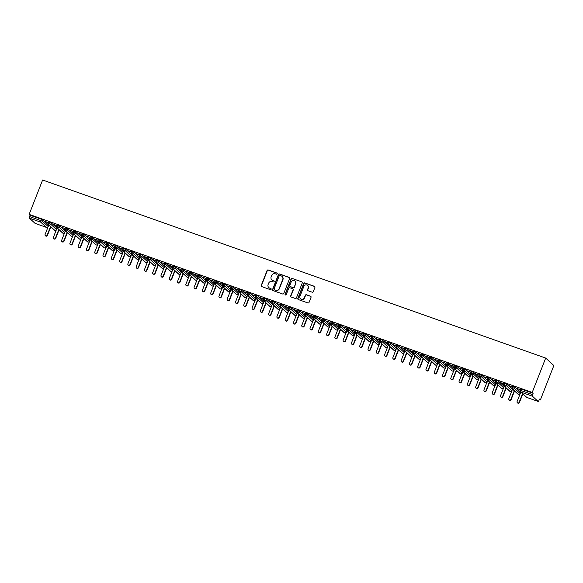 <?xml version="1.0" encoding="UTF-8"?>
<svg xmlns="http://www.w3.org/2000/svg" width="583" height="583" viewBox="0 0 583 583"><rect width="100%" height="100%" fill="white"/><g stroke="black" fill="none" stroke-linecap="round" stroke-linejoin="round"><path stroke-width="0.87" d="M277.195 273.813A0.627 0.598 -47.5 0 0 276.852 273.026L268.216 269.973A0.896 0.853 -47.5 0 0 267.08 270.512L261.22 285.473A0.896 0.853 -47.5 0 0 261.709 286.588L270.344 289.649A0.627 0.598 -47.5 0 0 270.993 288.6A0.627 0.598 -47.5 0 0 270.796 288.483L269.681 288.089A2.871 2.74 -47.5 0 1 268.122 284.504L268.61 283.258A2.871 2.74 -47.5 0 1 272.254 281.523L273.369 281.917A0.627 0.598 -47.5 0 0 274.025 280.875A0.627 0.598 -47.5 0 0 273.828 280.758L272.713 280.357A2.871 2.74 -47.5 0 1 271.153 276.779L271.642 275.533A2.871 2.74 -47.5 0 1 275.285 273.791L276.4 274.192A0.627 0.598 -47.5 0 0 277.195 273.813M277.144 273.252A0.627 0.598 -47.5 0 0 277.063 273.216L268.42 270.155A0.896 0.853 -47.5 0 0 267.284 270.701L261.424 285.655A0.896 0.853 -47.5 0 0 261.534 286.508M271.088 288.709A0.627 0.598 -47.5 0 0 271 288.672L269.681 288.089M274.112 280.977A0.627 0.598 -47.5 0 0 274.032 280.94L272.713 280.357M312.131 292.185A0.896 0.853 -47.5 0 0 313.268 291.638L314.915 287.448A0.896 0.853 -47.5 0 0 314.426 286.326L304.836 282.93A0.896 0.853 -47.5 0 0 303.699 283.476L297.84 298.43A0.896 0.853 -47.5 0 0 298.321 299.553L307.919 302.949A0.896 0.853 -47.5 0 0 309.056 302.402L311.038 297.33A0.896 0.853 -47.5 0 0 310.557 296.215L306.447 294.765A0.896 0.853 -47.5 0 0 305.31 295.304L304.326 297.818A2.405 2.288 -47.5 0 1 300.529 298.824A2.405 2.288 -47.5 0 1 299.975 296.281L303.838 286.435A2.405 2.288 -47.5 0 1 307.635 285.43A2.405 2.288 -47.5 0 1 308.181 287.973L307.54 289.613A0.896 0.853 -47.5 0 0 308.028 290.735L312.131 292.185M29.15 214.384L42.617 180.009L545.688 358.071L532.213 392.446L29.15 214.384L30.068 215.222L29.536 216.577L40.905 220.6L41.437 219.244L30.068 215.222M289.634 278.499A0.896 0.853 -47.5 0 0 289.146 277.377L279.556 273.981A0.896 0.853 -47.5 0 0 278.419 274.527L272.56 289.481A0.896 0.853 -47.5 0 0 273.048 290.604L282.638 294A0.896 0.853 -47.5 0 0 283.775 293.453L289.634 278.499M292.2 278.455L301.79 281.851A0.896 0.853 -47.5 0 1 302.278 282.974L296.412 297.928A0.896 0.853 -47.5 0 1 295.275 298.474L291.172 297.017A0.896 0.853 -47.5 0 1 290.684 295.902L293.06 289.831A0.896 0.853 -47.5 0 0 292.571 288.716L289.853 287.754A0.896 0.853 -47.5 0 0 288.716 288.293L286.238 294.612A0.627 0.598 -47.5 0 1 285.247 294.874A0.627 0.598 -47.5 0 1 285.102 294.204L291.063 279.002A0.896 0.853 -47.5 0 1 292.2 278.455L301.79 281.851M538.124 401.417L532.41 396.192L521.049 392.17L526.762 397.395L538.124 401.417A1.37 0.386 109.5 0 0 538.167 401.447A1.37 0.386 109.5 0 0 538.932 400.434L539.464 399.078L540.383 399.916L553.85 365.548L545.688 358.071M29.347 218.122L35.06 223.355L46.429 227.377L40.715 222.145L29.347 218.122A1.37 0.386 -70.5 0 1 29.536 216.577M540.383 399.916L539.282 399.53M532.213 392.446L533.132 393.285L532.6 394.64A1.37 0.386 109.5 0 0 532.41 396.192M45.197 221.474L48.52 222.648M45.146 221.606L48.469 222.779M533.132 393.285L521.77 389.262L521.238 390.617L532.6 394.64M520.83 389.101L521.77 389.262M41.437 219.244L42.982 219.966L48.331 224.856M512.552 386.172L514.993 387.039L520.342 391.929M520.211 391.215L519.752 391.047L520.072 391.317M520.532 389.721L516.888 388.438L520.481 389.852M504.273 383.242L506.714 384.102L512.063 388.999M511.925 388.285L511.466 388.118L511.794 388.387M512.246 386.791L508.609 385.501L512.195 386.923M495.987 380.313L498.429 381.173L503.778 386.07M503.646 385.348L503.187 385.188L503.515 385.45M503.967 383.862L500.331 382.572L503.916 383.993M487.709 377.376L490.15 378.243L495.499 383.14M495.368 382.419L494.909 382.259L495.229 382.521M495.688 380.932L492.045 379.642L495.637 381.063M479.43 374.446L481.871 375.314L487.22 380.203M487.082 379.489L486.623 379.329L486.951 379.591M487.403 377.995L483.766 376.713L487.352 378.127M471.144 371.517L473.593 372.384L478.935 377.274M478.803 376.56L478.344 376.392L478.672 376.662M479.124 375.066L475.488 373.783L479.073 375.197M462.866 368.587L465.307 369.447L470.656 374.344M470.525 373.63L470.066 373.463L470.386 373.725M470.845 372.136L467.209 370.846L470.794 372.267M454.587 365.658L457.028 366.518L462.377 371.415M462.239 370.693L461.78 370.533L462.108 370.795M462.559 369.207L458.923 367.917L462.508 369.338M446.301 362.721L448.75 363.588L454.091 368.485M453.96 367.764L453.501 367.603L453.829 367.866M454.281 366.277L450.644 364.987L454.23 366.408M438.022 359.791L440.464 360.658L445.813 365.548M445.682 364.834L445.223 364.674L445.543 364.936M446.002 363.34L442.366 362.058L445.951 363.471M429.744 356.862L432.185 357.729L437.534 362.619M437.396 361.905L436.937 361.737L437.265 362.007M437.724 360.411L434.08 359.128L437.665 360.542M421.458 353.932L423.907 354.792L429.256 359.689M429.117 358.968L428.658 358.807L428.986 359.07M429.438 357.481L425.801 356.191L429.387 357.612M413.179 351.002L415.621 351.862L420.97 356.76M420.839 356.038L420.379 355.878L420.7 356.14M421.159 354.551L417.523 353.262L421.108 354.683M404.901 348.066L407.342 348.933L412.691 353.823M412.553 353.109L412.094 352.948L412.421 353.211M412.881 351.622L409.237 350.332L412.83 351.753M396.622 345.136L399.064 346.003L404.413 350.893M404.274 350.179L403.815 350.019L404.143 350.281M404.595 348.685L400.958 347.402L404.544 348.816M388.336 342.206L390.778 343.074L396.127 347.964M395.995 347.249L395.536 347.082L395.857 347.351M396.316 345.755L392.68 344.466L396.265 345.887M380.058 339.277L382.499 340.137L387.848 345.034M387.71 344.313L387.258 344.152L387.578 344.415M388.038 342.826L384.394 341.536L387.986 342.957M371.779 336.34L374.22 337.207L379.569 342.104M379.431 341.383L378.972 341.223L379.3 341.485M379.752 339.896L376.115 338.606L379.701 340.027M363.493 333.41L365.935 334.278L371.284 339.168M371.152 338.453L370.693 338.293L371.014 338.555M371.473 336.967L367.837 335.677L371.422 337.091M355.215 330.481L357.656 331.348L363.005 336.238M362.874 335.524L362.415 335.356L362.735 335.626M363.194 334.03L359.551 332.747L363.143 334.161M346.936 327.551L349.377 328.411L354.726 333.308M354.588 332.594L354.129 332.427L354.457 332.696M354.909 331.1L351.272 329.81L354.858 331.231M338.65 324.622L341.091 325.482L346.44 330.379M346.309 329.657L345.85 329.497L346.178 329.759M346.63 328.171L342.993 326.881L346.579 328.302M330.372 321.685L332.813 322.552L338.162 327.449M338.031 326.728L337.572 326.567L337.892 326.83M338.351 325.241L334.708 323.951L338.3 325.372M322.093 318.755L324.534 319.622L329.883 324.512M329.745 323.798L329.286 323.638L329.614 323.9M330.065 322.312L326.429 321.022L330.014 322.435M313.807 315.826L316.256 316.693L321.597 321.583M321.466 320.869L321.007 320.701L321.335 320.971M321.787 319.375L318.15 318.092L321.736 319.506M305.528 312.896L307.97 313.756L313.319 318.653M313.188 317.939L312.728 317.771L313.049 318.034M313.508 316.445L309.865 315.155L313.457 316.576M297.25 309.967L299.691 310.826L305.04 315.724M304.902 315.002L304.443 314.842L304.771 315.104M305.222 313.516L301.586 312.226L305.171 313.647M288.964 307.03L291.413 307.897L296.754 312.794M296.623 312.073L296.164 311.912L296.492 312.175M296.944 310.586L293.307 309.296L296.893 310.717M280.685 304.1L283.127 304.967L288.476 309.857M288.345 309.143L287.885 308.983L288.206 309.245M288.665 307.649L285.029 306.366L288.614 307.78M272.407 301.171L274.848 302.038L280.197 306.928M280.059 306.213L279.6 306.046L279.927 306.315M280.387 304.72L276.743 303.437L280.328 304.851M264.121 298.241L266.569 299.101L271.911 303.998M271.78 303.277L271.321 303.116L271.649 303.379M272.101 301.79L268.464 300.5L272.05 301.921M255.842 295.311L258.284 296.171L263.633 301.068M263.501 300.347L263.042 300.187L263.363 300.449M263.822 298.86L260.186 297.57L263.771 298.992M247.564 292.375L250.005 293.242L255.354 298.139M255.216 297.417L254.756 297.257L255.084 297.519M255.543 295.931L251.9 294.641L255.492 296.062M239.278 289.445L241.726 290.312L247.075 295.202M246.937 294.488L246.478 294.328L246.806 294.59M247.258 292.994L243.621 291.711L247.207 293.125M230.999 286.515L233.44 287.383L238.79 292.272M238.658 291.558L238.199 291.391L238.52 291.66M238.979 290.064L235.343 288.774L238.928 290.196M222.721 283.586L225.162 284.446L230.511 289.343M230.372 288.621L229.913 288.461L230.241 288.723M230.7 287.135L227.057 285.845L230.649 287.266M214.442 280.649L216.883 281.516L222.232 286.413M222.094 285.692L221.635 285.532L221.963 285.794M222.415 284.205L218.778 282.915L222.363 284.336M206.156 277.719L208.597 278.587L213.946 283.476M213.815 282.762L213.356 282.602L213.677 282.864M214.136 281.276L210.499 279.986L214.085 281.407M197.877 274.79L200.319 275.657L205.668 280.547M205.537 279.833L205.078 279.672L205.398 279.935M205.857 278.339L202.214 277.056L205.806 278.47M189.599 271.86L192.04 272.72L197.389 277.617M197.251 276.903L196.792 276.736L197.12 277.005M197.571 275.409L193.935 274.119L197.52 275.54M181.313 268.931L183.754 269.791L189.103 274.688M188.972 273.966L188.513 273.806L188.841 274.068M189.293 272.48L185.656 271.19L189.242 272.611M173.034 265.994L175.476 266.861L180.825 271.758M180.694 271.037L180.234 270.876L180.555 271.139M181.014 269.55L177.37 268.26L180.963 269.681M164.756 263.064L167.197 263.931L172.546 268.821M172.408 268.107L171.949 267.947L172.276 268.209M172.728 266.62L169.092 265.331L172.677 266.744M156.47 260.135L158.919 261.002L164.26 265.892M164.129 265.178L163.67 265.01L163.998 265.28M164.45 263.684L160.813 262.401L164.399 263.815M148.191 257.205L150.633 258.065L155.982 262.962M155.85 262.248L155.391 262.08L155.712 262.343M156.171 260.754L152.527 259.464L156.12 260.885M139.913 254.275L142.354 255.135L147.703 260.033M147.565 259.311L147.105 259.151L147.433 259.413M147.885 257.824L144.249 256.535L147.834 257.956M131.627 251.339L134.075 252.206L139.417 257.103M139.286 256.382L138.827 256.221L139.155 256.484M139.607 254.895L135.97 253.605L139.556 255.026M123.348 248.409L125.79 249.276L131.139 254.166M131.007 253.452L130.548 253.292L130.869 253.554M131.328 251.958L127.692 250.675L131.277 252.089M115.07 245.479L117.511 246.347L122.86 251.237M122.722 250.522L122.262 250.355L122.59 250.624M123.042 249.028L119.406 247.746L122.991 249.16M106.784 242.55L109.232 243.41L114.574 248.307M114.443 247.586L113.984 247.425L114.312 247.688M114.764 246.099L111.127 244.809L114.713 246.23M98.505 239.62L100.946 240.48L106.295 245.377M106.164 244.656L105.705 244.496L106.026 244.758M106.485 243.169L102.848 241.879L106.434 243.3M90.227 236.683L92.668 237.551L98.017 242.448M97.878 241.726L97.419 241.566L97.747 241.828M98.206 240.24L94.563 238.95L98.155 240.371M81.941 233.754L84.389 234.621L89.738 239.511M89.6 238.797L89.141 238.636L89.469 238.899M89.92 237.303L86.284 236.02L89.869 237.434M73.662 230.824L76.103 231.691L81.452 236.581M81.321 235.867L80.862 235.7L81.183 235.969M81.642 234.373L78.005 233.083L81.591 234.504M65.383 227.895L67.825 228.755L73.174 233.652M73.035 232.93L72.576 232.77L72.904 233.032M73.363 231.444L69.72 230.154L73.312 231.575M57.105 224.958L59.546 225.825L64.895 230.722M64.757 230.001L64.298 229.84L64.626 230.103M65.077 228.514L61.441 227.224L65.026 228.645M48.819 222.028L51.26 222.895L56.609 227.785M56.478 227.071L56.019 226.911L56.34 227.173M56.799 225.585L53.162 224.295L56.748 225.716M49.759 222.189L49.227 223.544A1.37 0.386 109.5 0 0 49.038 225.096L54.751 230.321A1.37 0.386 109.5 0 0 54.787 230.351A1.37 0.386 109.5 0 0 54.795 230.351A1.37 0.386 109.5 0 0 54.853 230.351M58.038 225.118L57.506 226.474A1.37 0.386 109.5 0 0 57.316 228.026L63.03 233.258A1.37 0.386 109.5 0 0 63.073 233.28L63.073 233.28A1.37 0.386 109.5 0 0 63.132 233.287M66.316 228.055L65.784 229.403A1.37 0.386 109.5 0 0 65.595 230.955L71.308 236.188A1.37 0.386 109.5 0 0 71.352 236.21L71.352 236.21A1.37 0.386 109.5 0 0 71.418 236.217M74.602 230.985L74.07 232.34A1.37 0.386 109.5 0 0 73.873 233.885L79.594 239.117A1.37 0.386 109.5 0 0 79.631 239.139A1.37 0.386 109.5 0 0 79.638 239.147A1.37 0.386 109.5 0 0 79.696 239.147M82.881 233.914L82.349 235.27A1.37 0.386 109.5 0 0 82.159 236.822L87.873 242.047A1.37 0.386 109.5 0 0 87.916 242.076L87.916 242.076A1.37 0.386 109.5 0 0 87.975 242.076M91.159 236.844L90.627 238.199A1.37 0.386 109.5 0 0 90.438 239.751L96.151 244.984A1.37 0.386 109.5 0 0 96.195 245.006L96.195 245.006A1.37 0.386 109.5 0 0 96.261 245.006M99.445 239.773L98.913 241.129A1.37 0.386 109.5 0 0 98.716 242.681L104.437 247.913A1.37 0.386 109.5 0 0 104.474 247.935A1.37 0.386 109.5 0 0 104.481 247.935A1.37 0.386 109.5 0 0 104.539 247.943M107.724 242.71L107.192 244.058A1.37 0.386 109.5 0 0 107.002 245.611L112.716 250.843A1.37 0.386 109.5 0 0 112.759 250.865L112.759 250.865A1.37 0.386 109.5 0 0 112.818 250.872M116.002 245.64L115.47 246.995A1.37 0.386 109.5 0 0 115.281 248.54L120.994 253.773A1.37 0.386 109.5 0 0 121.038 253.794A1.37 0.386 109.5 0 0 121.038 253.802A1.37 0.386 109.5 0 0 121.104 253.802M124.281 248.569L123.756 249.925A1.37 0.386 109.5 0 0 123.56 251.477L129.28 256.702A1.37 0.386 109.5 0 0 129.317 256.731A1.37 0.386 109.5 0 0 129.324 256.731A1.37 0.386 109.5 0 0 129.382 256.731M132.567 251.499L132.035 252.854A1.37 0.386 109.5 0 0 131.845 254.407L137.559 259.639A1.37 0.386 109.5 0 0 137.595 259.661A1.37 0.386 109.5 0 0 137.603 259.661A1.37 0.386 109.5 0 0 137.661 259.661M140.846 254.428L140.314 255.784A1.37 0.386 109.5 0 0 140.124 257.336L145.837 262.569A1.37 0.386 109.5 0 0 145.881 262.59L145.881 262.59A1.37 0.386 109.5 0 0 145.947 262.598M149.124 257.365L148.599 258.721A1.37 0.386 109.5 0 0 148.403 260.266L154.123 265.498A1.37 0.386 109.5 0 0 154.16 265.52A1.37 0.386 109.5 0 0 154.167 265.52A1.37 0.386 109.5 0 0 154.225 265.527M157.41 260.295L156.878 261.65A1.37 0.386 109.5 0 0 156.689 263.195L162.402 268.428A1.37 0.386 109.5 0 0 162.438 268.457A1.37 0.386 109.5 0 0 162.446 268.457A1.37 0.386 109.5 0 0 162.504 268.457M165.689 263.224L165.157 264.58A1.37 0.386 109.5 0 0 164.967 266.132L170.681 271.357A1.37 0.386 109.5 0 0 170.724 271.387L170.724 271.387A1.37 0.386 109.5 0 0 170.79 271.387M173.967 266.154L173.442 267.51A1.37 0.386 109.5 0 0 173.246 269.062L178.966 274.294A1.37 0.386 109.5 0 0 179.003 274.316A1.37 0.386 109.5 0 0 179.01 274.316A1.37 0.386 109.5 0 0 179.068 274.316M182.253 269.091L181.721 270.439A1.37 0.386 109.5 0 0 181.532 271.991L187.245 277.224A1.37 0.386 109.5 0 0 187.281 277.246A1.37 0.386 109.5 0 0 187.289 277.246A1.37 0.386 109.5 0 0 187.347 277.253M190.532 272.021L190 273.376A1.37 0.386 109.5 0 0 189.81 274.921L195.524 280.153A1.37 0.386 109.5 0 0 195.567 280.175A1.37 0.386 109.5 0 0 195.567 280.183A1.37 0.386 109.5 0 0 195.626 280.183M198.81 274.95L198.286 276.306A1.37 0.386 109.5 0 0 198.089 277.851L203.81 283.083A1.37 0.386 109.5 0 0 203.846 283.112L203.846 283.112A1.37 0.386 109.5 0 0 203.912 283.112M207.096 277.88L206.564 279.235A1.37 0.386 109.5 0 0 206.375 280.787L212.088 286.013A1.37 0.386 109.5 0 0 212.125 286.042A1.37 0.386 109.5 0 0 212.132 286.042A1.37 0.386 109.5 0 0 212.19 286.042M215.375 280.809L214.843 282.165A1.37 0.386 109.5 0 0 214.653 283.717L220.367 288.949A1.37 0.386 109.5 0 0 220.41 288.971L220.41 288.971A1.37 0.386 109.5 0 0 220.469 288.979M223.653 283.746L223.121 285.094A1.37 0.386 109.5 0 0 222.932 286.647L228.653 291.879A1.37 0.386 109.5 0 0 228.689 291.901L228.689 291.901A1.37 0.386 109.5 0 0 228.755 291.908M231.939 286.676L231.407 288.031A1.37 0.386 109.5 0 0 231.211 289.576L236.931 294.809A1.37 0.386 109.5 0 0 236.968 294.83A1.37 0.386 109.5 0 0 236.975 294.838A1.37 0.386 109.5 0 0 237.033 294.838M240.218 289.605L239.686 290.961A1.37 0.386 109.5 0 0 239.496 292.513L245.21 297.738A1.37 0.386 109.5 0 0 245.254 297.767L245.254 297.767A1.37 0.386 109.5 0 0 245.312 297.767M248.496 292.535L247.964 293.89A1.37 0.386 109.5 0 0 247.775 295.443L253.488 300.675A1.37 0.386 109.5 0 0 253.532 300.697L253.532 300.697A1.37 0.386 109.5 0 0 253.598 300.697M256.782 295.464L256.25 296.82A1.37 0.386 109.5 0 0 256.054 298.372L261.774 303.605A1.37 0.386 109.5 0 0 261.811 303.626A1.37 0.386 109.5 0 0 261.818 303.626A1.37 0.386 109.5 0 0 261.876 303.634M265.061 298.401L264.529 299.749A1.37 0.386 109.5 0 0 264.339 301.302L270.053 306.534A1.37 0.386 109.5 0 0 270.097 306.556L270.097 306.556A1.37 0.386 109.5 0 0 270.155 306.563M273.34 301.331L272.808 302.686A1.37 0.386 109.5 0 0 272.618 304.231L278.331 309.464A1.37 0.386 109.5 0 0 278.375 309.486A1.37 0.386 109.5 0 0 278.375 309.493A1.37 0.386 109.5 0 0 278.441 309.493M281.625 304.26L281.093 305.616A1.37 0.386 109.5 0 0 280.897 307.168L286.617 312.393A1.37 0.386 109.5 0 0 286.654 312.422A1.37 0.386 109.5 0 0 286.661 312.422A1.37 0.386 109.5 0 0 286.719 312.422M289.904 307.19L289.372 308.545A1.37 0.386 109.5 0 0 289.183 310.098L294.896 315.33A1.37 0.386 109.5 0 0 294.932 315.352A1.37 0.386 109.5 0 0 294.94 315.352A1.37 0.386 109.5 0 0 294.998 315.352M298.183 310.12L297.651 311.475A1.37 0.386 109.5 0 0 297.461 313.027L303.175 318.26A1.37 0.386 109.5 0 0 303.218 318.282L303.218 318.282A1.37 0.386 109.5 0 0 303.284 318.289M306.461 313.056L305.937 314.412A1.37 0.386 109.5 0 0 305.74 315.957L311.46 321.189A1.37 0.386 109.5 0 0 311.497 321.211A1.37 0.386 109.5 0 0 311.504 321.211A1.37 0.386 109.5 0 0 311.562 321.218M314.747 315.986L314.215 317.341A1.37 0.386 109.5 0 0 314.026 318.886L319.739 324.119A1.37 0.386 109.5 0 0 319.776 324.148A1.37 0.386 109.5 0 0 319.783 324.148A1.37 0.386 109.5 0 0 319.841 324.148M323.026 318.916L322.494 320.271A1.37 0.386 109.5 0 0 322.304 321.823L328.018 327.048A1.37 0.386 109.5 0 0 328.061 327.078L328.061 327.078A1.37 0.386 109.5 0 0 328.127 327.078M331.304 321.845L330.78 323.201A1.37 0.386 109.5 0 0 330.583 324.753L336.304 329.985A1.37 0.386 109.5 0 0 336.34 330.007A1.37 0.386 109.5 0 0 336.347 330.007A1.37 0.386 109.5 0 0 336.406 330.007M339.59 324.775L339.058 326.13A1.37 0.386 109.5 0 0 338.869 327.682L344.582 332.915A1.37 0.386 109.5 0 0 344.619 332.937A1.37 0.386 109.5 0 0 344.626 332.937A1.37 0.386 109.5 0 0 344.684 332.944M347.869 327.712L347.337 329.067A1.37 0.386 109.5 0 0 347.147 330.612L352.861 335.844A1.37 0.386 109.5 0 0 352.904 335.866A1.37 0.386 109.5 0 0 352.904 335.874A1.37 0.386 109.5 0 0 352.963 335.874M356.147 330.641L355.623 331.997A1.37 0.386 109.5 0 0 355.426 333.542L361.147 338.774A1.37 0.386 109.5 0 0 361.183 338.803L361.183 338.803A1.37 0.386 109.5 0 0 361.249 338.803M364.433 333.571L363.901 334.926A1.37 0.386 109.5 0 0 363.712 336.478L369.425 341.704A1.37 0.386 109.5 0 0 369.462 341.733A1.37 0.386 109.5 0 0 369.469 341.733A1.37 0.386 109.5 0 0 369.527 341.733M372.712 336.5L372.18 337.856A1.37 0.386 109.5 0 0 371.99 339.408L377.704 344.64A1.37 0.386 109.5 0 0 377.748 344.662L377.748 344.662A1.37 0.386 109.5 0 0 377.806 344.662M380.99 339.437L380.459 340.785A1.37 0.386 109.5 0 0 380.269 342.338L385.99 347.57A1.37 0.386 109.5 0 0 386.026 347.592L386.026 347.592A1.37 0.386 109.5 0 0 386.092 347.599M389.276 342.367L388.744 343.722A1.37 0.386 109.5 0 0 388.555 345.267L394.268 350.5A1.37 0.386 109.5 0 0 394.305 350.521A1.37 0.386 109.5 0 0 394.312 350.529A1.37 0.386 109.5 0 0 394.37 350.529M397.555 345.296L397.023 346.652A1.37 0.386 109.5 0 0 396.834 348.204L402.547 353.429A1.37 0.386 109.5 0 0 402.591 353.458L402.591 353.458A1.37 0.386 109.5 0 0 402.649 353.458M405.834 348.226L405.302 349.581A1.37 0.386 109.5 0 0 405.112 351.134L410.826 356.359A1.37 0.386 109.5 0 0 410.869 356.388L410.869 356.388A1.37 0.386 109.5 0 0 410.935 356.388M414.119 351.155L413.587 352.511A1.37 0.386 109.5 0 0 413.391 354.063L419.111 359.296A1.37 0.386 109.5 0 0 419.148 359.317A1.37 0.386 109.5 0 0 419.155 359.317A1.37 0.386 109.5 0 0 419.213 359.325M422.398 354.092L421.866 355.441A1.37 0.386 109.5 0 0 421.677 356.993L427.39 362.225A1.37 0.386 109.5 0 0 427.434 362.247L427.434 362.247A1.37 0.386 109.5 0 0 427.492 362.254M430.677 357.022L430.145 358.377A1.37 0.386 109.5 0 0 429.955 359.922L435.669 365.155A1.37 0.386 109.5 0 0 435.712 365.177A1.37 0.386 109.5 0 0 435.712 365.184A1.37 0.386 109.5 0 0 435.778 365.184M438.963 359.951L438.431 361.307A1.37 0.386 109.5 0 0 438.234 362.859L443.955 368.084A1.37 0.386 109.5 0 0 443.991 368.113A1.37 0.386 109.5 0 0 443.998 368.113A1.37 0.386 109.5 0 0 444.057 368.113M447.241 362.881L446.709 364.237A1.37 0.386 109.5 0 0 446.52 365.789L452.233 371.021A1.37 0.386 109.5 0 0 452.27 371.043A1.37 0.386 109.5 0 0 452.277 371.043A1.37 0.386 109.5 0 0 452.335 371.043M455.52 365.811L454.988 367.166A1.37 0.386 109.5 0 0 454.798 368.718L460.512 373.951A1.37 0.386 109.5 0 0 460.555 373.973L460.555 373.973A1.37 0.386 109.5 0 0 460.621 373.98M463.798 368.748L463.274 370.103A1.37 0.386 109.5 0 0 463.077 371.648L468.798 376.88A1.37 0.386 109.5 0 0 468.834 376.902A1.37 0.386 109.5 0 0 468.841 376.902A1.37 0.386 109.5 0 0 468.9 376.91M472.084 371.677L471.552 373.033A1.37 0.386 109.5 0 0 471.363 374.577L477.076 379.81A1.37 0.386 109.5 0 0 477.113 379.832A1.37 0.386 109.5 0 0 477.12 379.839A1.37 0.386 109.5 0 0 477.178 379.839M480.363 374.607L479.831 375.962A1.37 0.386 109.5 0 0 479.641 377.514L485.355 382.74A1.37 0.386 109.5 0 0 485.399 382.769L485.399 382.769A1.37 0.386 109.5 0 0 485.464 382.769M488.641 377.536L488.117 378.892A1.37 0.386 109.5 0 0 487.92 380.444L493.641 385.676A1.37 0.386 109.5 0 0 493.677 385.698A1.37 0.386 109.5 0 0 493.684 385.698A1.37 0.386 109.5 0 0 493.743 385.698M496.927 380.466L496.395 381.821A1.37 0.386 109.5 0 0 496.206 383.374L501.919 388.606A1.37 0.386 109.5 0 0 501.956 388.628A1.37 0.386 109.5 0 0 501.963 388.628A1.37 0.386 109.5 0 0 502.021 388.635M505.206 383.403L504.674 384.758A1.37 0.386 109.5 0 0 504.484 386.303L510.198 391.536A1.37 0.386 109.5 0 0 510.242 391.557L510.242 391.557A1.37 0.386 109.5 0 0 510.307 391.565M513.485 386.332L512.96 387.688A1.37 0.386 109.5 0 0 512.763 389.233L518.484 394.465A1.37 0.386 109.5 0 0 518.52 394.494A1.37 0.386 109.5 0 0 518.527 394.494A1.37 0.386 109.5 0 0 518.586 394.494M271.918 279.913A2.871 2.74 -47.5 0 0 272.917 280.547M268.887 287.638A2.871 2.74 -47.5 0 0 269.885 288.272M289.525 277.646A0.896 0.853 -47.5 0 0 289.357 277.566L279.76 274.17A0.896 0.853 -47.5 0 0 278.623 274.717L272.764 289.671A0.896 0.853 -47.5 0 0 272.873 290.516M279.993 275.46A0.627 0.598 -47.5 0 0 279.199 275.846L274.054 288.971A0.627 0.598 -47.5 0 0 274.396 289.758L275.577 290.174A2.871 2.74 -47.5 0 0 279.221 288.432L282.733 279.461A2.871 2.74 -47.5 0 0 281.174 275.883L279.993 275.46M282.172 276.517A2.871 2.74 -47.5 0 1 282.937 279.651L279.425 288.621A2.871 2.74 -47.5 0 1 275.781 290.363L274.6 289.94M292.95 288.986A0.896 0.853 -47.5 0 1 293.264 290.021L290.888 296.084A0.896 0.853 -47.5 0 0 290.997 296.936M292.404 278.645A0.896 0.853 -47.5 0 0 291.267 279.184L285.306 294.393A0.627 0.598 -47.5 0 0 285.357 294.954M295.53 283.542A2.405 2.288 -47.5 0 0 294.976 280.999A2.405 2.288 -47.5 0 0 291.179 281.997L289.817 285.466A0.896 0.853 -47.5 0 0 290.305 286.588L293.03 287.55A0.896 0.853 -47.5 0 0 294.167 287.011L295.734 283.724A2.405 2.288 -47.5 0 0 295.078 281.093M290.137 286.508A0.896 0.853 -47.5 0 0 290.509 286.778L290.305 286.588M295.734 283.724L294.371 287.193A0.896 0.853 -47.5 0 1 293.234 287.74L290.509 286.778M307.729 285.524A2.405 2.288 -47.5 0 1 308.385 288.155L307.744 289.802A0.896 0.853 -47.5 0 0 307.86 290.647M300.631 298.911A2.405 2.288 -47.5 0 0 304.53 298.008L304.326 297.818M310.928 296.485A0.896 0.853 -47.5 0 0 310.761 296.404L306.651 294.947A0.896 0.853 -47.5 0 0 305.514 295.494L304.53 298.008M314.805 286.596A0.896 0.853 -47.5 0 0 314.631 286.515L305.04 283.119A0.896 0.853 -47.5 0 0 303.903 283.659L298.044 298.62A0.896 0.853 -47.5 0 0 298.153 299.465M47.157 235.197L47.427 235.437A1.144 1.093 132.5 0 1 45.62 235.918L45.35 235.67A1.144 1.093 -47.5 0 0 47.157 235.197L50.532 226.598M47.988 224.069L48.608 225.49L45.088 234.461A1.144 1.093 -47.5 0 0 45.35 235.67M47.427 235.437L50.794 226.838M55.443 238.126L55.706 238.374A1.144 1.093 132.5 0 1 53.898 238.848L53.636 238.607A1.144 1.093 -47.5 0 0 55.443 238.126L58.81 229.527M56.267 226.998L56.886 228.419L53.374 237.398A1.144 1.093 -47.5 0 0 53.636 238.607M55.706 238.374L59.072 229.775M63.722 241.056L63.984 241.304A1.144 1.093 132.5 0 1 62.177 241.777L61.915 241.537A1.144 1.093 -47.5 0 0 63.722 241.056L67.089 232.457M64.545 229.928L65.165 231.349L61.652 240.327A1.144 1.093 -47.5 0 0 61.915 241.537M63.984 241.304L67.358 232.704M72.001 243.993L72.27 244.233A1.144 1.093 132.5 0 1 70.463 244.707L70.193 244.466A1.144 1.093 -47.5 0 0 72.001 243.993L75.375 235.394M72.831 232.857L73.451 234.286L69.931 243.257A1.144 1.093 -47.5 0 0 70.193 244.466M72.27 244.233L75.637 235.634M80.286 246.922L80.549 247.163A1.144 1.093 132.5 0 1 78.741 247.644L78.479 247.396A1.144 1.093 -47.5 0 0 80.286 246.922L83.653 238.323M81.11 235.787L81.729 237.215L78.209 246.186A1.144 1.093 -47.5 0 0 78.479 247.396M80.549 247.163L83.916 238.564M88.565 249.852L88.827 250.092A1.144 1.093 132.5 0 1 87.02 250.573L86.758 250.333A1.144 1.093 -47.5 0 0 88.565 249.852L91.932 241.253M89.388 238.724L90.008 240.145L86.495 249.116A1.144 1.093 -47.5 0 0 86.758 250.333M88.827 250.092L92.201 241.493M96.844 252.782L97.113 253.029A1.144 1.093 132.5 0 1 95.306 253.503L95.036 253.262A1.144 1.093 -47.5 0 0 96.844 252.782L100.218 244.182M97.674 241.654L98.294 243.075L94.774 252.053A1.144 1.093 -47.5 0 0 95.036 253.262M97.113 253.029L100.48 244.43M105.122 255.711L105.392 255.959A1.144 1.093 132.5 0 1 103.585 256.433L103.315 256.192A1.144 1.093 -47.5 0 0 105.122 255.711L108.496 247.119M105.953 244.583L106.572 246.011L103.053 254.982A1.144 1.093 -47.5 0 0 103.315 256.192M105.392 255.959L108.759 247.36M113.408 258.648L113.67 258.888A1.144 1.093 132.5 0 1 111.863 259.369L111.601 259.122A1.144 1.093 -47.5 0 0 113.408 258.648L116.775 250.049M114.232 247.513L114.851 248.941L111.338 257.912A1.144 1.093 -47.5 0 0 111.601 259.122M113.67 258.888L117.045 250.289M121.687 261.578L121.956 261.818A1.144 1.093 132.5 0 1 120.149 262.299L119.879 262.051A1.144 1.093 -47.5 0 0 121.687 261.578L125.061 252.978M122.51 250.442L123.137 251.871L119.617 260.841A1.144 1.093 -47.5 0 0 119.879 262.051M121.956 261.818L125.323 253.219M129.965 264.507L130.235 264.748A1.144 1.093 132.5 0 1 128.428 265.229L128.158 264.988A1.144 1.093 -47.5 0 0 129.965 264.507L133.339 255.908M130.796 253.379L131.415 254.8L127.896 263.778A1.144 1.093 -47.5 0 0 128.158 264.988M130.235 264.748L133.602 256.148M138.251 267.437L138.514 267.684A1.144 1.093 132.5 0 1 136.706 268.158L136.444 267.918A1.144 1.093 -47.5 0 0 138.251 267.437L141.618 258.837M139.075 256.309L139.694 257.73L136.182 266.708A1.144 1.093 -47.5 0 0 136.444 267.918M138.514 267.684L141.888 259.085M146.53 270.366L146.792 270.614A1.144 1.093 132.5 0 1 144.985 271.088L144.722 270.847A1.144 1.093 -47.5 0 0 146.53 270.366L149.897 261.774M147.353 259.238L147.98 260.667L144.46 269.637A1.144 1.093 -47.5 0 0 144.722 270.847M146.792 270.614L150.166 262.015M154.808 273.303L155.078 273.544A1.144 1.093 132.5 0 1 153.271 274.025L153.001 273.777A1.144 1.093 -47.5 0 0 154.808 273.303L158.182 264.704M155.639 262.168L156.259 263.596L152.739 272.567A1.144 1.093 -47.5 0 0 153.001 273.777M155.078 273.544L158.445 264.944M163.094 276.233L163.357 276.473A1.144 1.093 132.5 0 1 161.549 276.954L161.287 276.706A1.144 1.093 -47.5 0 0 163.094 276.233L166.461 267.633M163.918 265.105L164.537 266.526L161.025 275.497A1.144 1.093 -47.5 0 0 161.287 276.706M163.357 276.473L166.731 267.874M171.373 279.162L171.635 279.403A1.144 1.093 132.5 0 1 169.828 279.884L169.566 279.643A1.144 1.093 -47.5 0 0 171.373 279.162L174.74 270.563M172.196 268.034L172.816 269.455L169.303 278.434A1.144 1.093 -47.5 0 0 169.566 279.643M171.635 279.403L175.009 270.811M179.651 282.092L179.921 282.34A1.144 1.093 132.5 0 1 178.114 282.813L177.844 282.573A1.144 1.093 -47.5 0 0 179.651 282.092L183.026 273.493M180.482 270.964L181.102 272.385L177.582 281.363A1.144 1.093 -47.5 0 0 177.844 282.573M179.921 282.34L183.288 273.74M187.937 285.029L188.2 285.269A1.144 1.093 132.5 0 1 186.392 285.743L186.13 285.502A1.144 1.093 -47.5 0 0 187.937 285.029L191.304 276.429M188.761 273.893L189.38 275.322L185.868 284.293A1.144 1.093 -47.5 0 0 186.13 285.502M188.2 285.269L191.567 276.67M196.216 287.958L196.478 288.199A1.144 1.093 132.5 0 1 194.671 288.68L194.409 288.432A1.144 1.093 -47.5 0 0 196.216 287.958L199.583 279.359M197.039 276.823L197.659 278.251L194.146 287.222A1.144 1.093 -47.5 0 0 194.409 288.432M196.478 288.199L199.852 279.6M204.495 290.888L204.764 291.128A1.144 1.093 132.5 0 1 202.957 291.609L202.687 291.362A1.144 1.093 -47.5 0 0 204.495 290.888L207.869 282.289M205.325 279.76L205.945 281.181L202.425 290.152A1.144 1.093 -47.5 0 0 202.687 291.362M204.764 291.128L208.131 282.529M212.78 293.817L213.043 294.058A1.144 1.093 132.5 0 1 211.235 294.539L210.973 294.298A1.144 1.093 -47.5 0 0 212.78 293.817L216.147 285.218M213.604 282.689L214.223 284.11L210.711 293.089A1.144 1.093 -47.5 0 0 210.973 294.298M213.043 294.058L216.41 285.466M221.059 296.747L221.321 296.995A1.144 1.093 132.5 0 1 219.514 297.468L219.252 297.228A1.144 1.093 -47.5 0 0 221.059 296.747L224.426 288.148M221.883 285.619L222.502 287.04L218.989 296.018A1.144 1.093 -47.5 0 0 219.252 297.228M221.321 296.995L224.695 288.396M229.338 299.684L229.607 299.924A1.144 1.093 132.5 0 1 227.8 300.398L227.53 300.158A1.144 1.093 -47.5 0 0 229.338 299.684L232.712 291.085M230.168 288.549L230.788 289.977L227.268 298.948A1.144 1.093 -47.5 0 0 227.53 300.158M229.607 299.924L232.974 291.325M237.624 302.613L237.886 302.854A1.144 1.093 132.5 0 1 236.079 303.335L235.816 303.087A1.144 1.093 -47.5 0 0 237.624 302.613L240.99 294.014M238.447 291.478L239.066 292.906L235.547 301.877A1.144 1.093 -47.5 0 0 235.816 303.087M237.886 302.854L241.253 294.255M245.902 305.543L246.164 305.784A1.144 1.093 132.5 0 1 244.357 306.264L244.095 306.024A1.144 1.093 -47.5 0 0 245.902 305.543L249.269 296.944M246.726 294.415L247.345 295.836L243.832 304.807A1.144 1.093 -47.5 0 0 244.095 306.024M246.164 305.784L249.539 297.184M254.181 308.473L254.45 308.72A1.144 1.093 132.5 0 1 252.643 309.194L252.373 308.954A1.144 1.093 -47.5 0 0 254.181 308.473L257.555 299.873M255.011 297.345L255.631 298.766L252.111 307.744A1.144 1.093 -47.5 0 0 252.373 308.954M254.45 308.72L257.817 300.121M262.459 311.402L262.729 311.65A1.144 1.093 132.5 0 1 260.922 312.124L260.652 311.883A1.144 1.093 -47.5 0 0 262.459 311.402L265.833 302.803M263.29 300.274L263.91 301.702L260.39 310.673A1.144 1.093 -47.5 0 0 260.652 311.883M262.729 311.65L266.096 303.051M270.745 314.339L271.008 314.58A1.144 1.093 132.5 0 1 269.2 315.053L268.938 314.813A1.144 1.093 -47.5 0 0 270.745 314.339L274.112 305.74M271.569 303.204L272.188 304.632L268.676 313.603A1.144 1.093 -47.5 0 0 268.938 314.813M271.008 314.58L274.382 305.98M279.024 317.269L279.293 317.509A1.144 1.093 132.5 0 1 277.486 317.99L277.216 317.742A1.144 1.093 -47.5 0 0 279.024 317.269L282.398 308.669M279.847 306.133L280.474 307.562L276.954 316.533A1.144 1.093 -47.5 0 0 277.216 317.742M279.293 317.509L282.66 308.91M287.302 320.198L287.572 320.439A1.144 1.093 132.5 0 1 285.765 320.92L285.495 320.679A1.144 1.093 -47.5 0 0 287.302 320.198L290.677 311.599M288.133 309.07L288.753 310.491L285.233 319.469A1.144 1.093 -47.5 0 0 285.495 320.679M287.572 320.439L290.939 311.839M295.588 323.128L295.851 323.376A1.144 1.093 132.5 0 1 294.043 323.849L293.781 323.609A1.144 1.093 -47.5 0 0 295.588 323.128L298.955 314.529M296.412 312L297.031 313.421L293.519 322.399A1.144 1.093 -47.5 0 0 293.781 323.609M295.851 323.376L299.225 314.776M303.867 326.057L304.129 326.305A1.144 1.093 132.5 0 1 302.322 326.779L302.06 326.538A1.144 1.093 -47.5 0 0 303.867 326.057L307.234 317.465M304.69 314.929L305.317 316.358L301.797 325.329A1.144 1.093 -47.5 0 0 302.06 326.538M304.129 326.305L307.503 317.706M312.145 328.994L312.415 329.235A1.144 1.093 132.5 0 1 310.608 329.716L310.338 329.468A1.144 1.093 -47.5 0 0 312.145 328.994L315.52 320.395M312.976 317.859L313.596 319.287L310.076 328.258A1.144 1.093 -47.5 0 0 310.338 329.468M312.415 329.235L315.782 320.635M320.431 331.924L320.694 332.164A1.144 1.093 132.5 0 1 318.886 332.645L318.624 332.397A1.144 1.093 -47.5 0 0 320.431 331.924L323.798 323.325M321.255 320.796L321.874 322.217L318.362 331.188A1.144 1.093 -47.5 0 0 318.624 332.397M320.694 332.164L324.068 323.565M328.71 334.853L328.972 335.094A1.144 1.093 132.5 0 1 327.165 335.575L326.903 335.334A1.144 1.093 -47.5 0 0 328.71 334.853L332.077 326.254M329.533 323.725L330.16 325.146L326.64 334.125A1.144 1.093 -47.5 0 0 326.903 335.334M328.972 335.094L332.346 326.495M336.989 337.783L337.258 338.031A1.144 1.093 132.5 0 1 335.451 338.504L335.181 338.264A1.144 1.093 -47.5 0 0 336.989 337.783L340.363 329.184M337.819 326.655L338.439 328.076L334.919 337.054A1.144 1.093 -47.5 0 0 335.181 338.264M337.258 338.031L340.625 329.431M345.274 340.72L345.537 340.96A1.144 1.093 132.5 0 1 343.73 341.434L343.467 341.193A1.144 1.093 -47.5 0 0 345.274 340.72L348.641 332.121M346.098 329.584L346.717 331.013L343.205 339.984A1.144 1.093 -47.5 0 0 343.467 341.193M345.537 340.96L348.904 332.361M353.553 343.649L353.815 343.89A1.144 1.093 132.5 0 1 352.008 344.371L351.746 344.123A1.144 1.093 -47.5 0 0 353.553 343.649L356.92 335.05M354.377 332.514L354.996 333.942L351.483 342.913A1.144 1.093 -47.5 0 0 351.746 344.123M353.815 343.89L357.19 335.291M361.832 346.579L362.101 346.819A1.144 1.093 132.5 0 1 360.294 347.3L360.024 347.053A1.144 1.093 -47.5 0 0 361.832 346.579L365.206 337.98M362.662 335.451L363.282 336.872L359.762 345.843A1.144 1.093 -47.5 0 0 360.024 347.053M362.101 346.819L365.468 338.22M370.118 349.509L370.38 349.749A1.144 1.093 132.5 0 1 368.573 350.23L368.31 349.989A1.144 1.093 -47.5 0 0 370.118 349.509L373.484 340.909M370.941 338.38L371.56 339.802L368.048 348.78A1.144 1.093 -47.5 0 0 368.31 349.989M370.38 349.749L373.747 341.157M378.396 352.438L378.659 352.686A1.144 1.093 132.5 0 1 376.851 353.16L376.589 352.919A1.144 1.093 -47.5 0 0 378.396 352.438L381.763 343.839M379.22 341.31L379.839 342.731L376.327 351.709A1.144 1.093 -47.5 0 0 376.589 352.919M378.659 352.686L382.033 344.087M386.675 355.375L386.944 355.615A1.144 1.093 132.5 0 1 385.137 356.089L384.867 355.849A1.144 1.093 -47.5 0 0 386.675 355.375L390.049 346.776M387.506 344.24L388.125 345.668L384.605 354.639A1.144 1.093 -47.5 0 0 384.867 355.849M386.944 355.615L390.311 347.016M394.961 358.305L395.223 358.545A1.144 1.093 132.5 0 1 393.416 359.026L393.153 358.778A1.144 1.093 -47.5 0 0 394.961 358.305L398.327 349.705M395.784 347.169L396.404 348.598L392.884 357.568A1.144 1.093 -47.5 0 0 393.153 358.778M395.223 358.545L398.59 349.946M403.239 361.234L403.502 361.475A1.144 1.093 132.5 0 1 401.694 361.956L401.432 361.715A1.144 1.093 -47.5 0 0 403.239 361.234L406.606 352.635M404.063 350.106L404.682 351.527L401.17 360.498A1.144 1.093 -47.5 0 0 401.432 361.715M403.502 361.475L406.876 352.875M411.518 364.164L411.787 364.411A1.144 1.093 132.5 0 1 409.98 364.885L409.711 364.645A1.144 1.093 -47.5 0 0 411.518 364.164L414.892 355.564M412.349 353.036L412.968 354.457L409.448 363.435A1.144 1.093 -47.5 0 0 409.711 364.645M411.787 364.411L415.154 355.812M419.804 367.093L420.066 367.341A1.144 1.093 132.5 0 1 418.259 367.815L417.996 367.574A1.144 1.093 -47.5 0 0 419.804 367.093L423.171 358.494M420.627 355.965L421.247 357.394L417.727 366.364A1.144 1.093 -47.5 0 0 417.996 367.574M420.066 367.341L423.433 358.742M428.082 370.03L428.345 370.271A1.144 1.093 132.5 0 1 426.537 370.744L426.275 370.504A1.144 1.093 -47.5 0 0 428.082 370.03L431.449 361.431M428.906 358.895L429.525 360.323L426.013 369.294A1.144 1.093 -47.5 0 0 426.275 370.504M428.345 370.271L431.719 361.671M436.361 372.96L436.631 373.2A1.144 1.093 132.5 0 1 434.823 373.681L434.554 373.433A1.144 1.093 -47.5 0 0 436.361 372.96L439.735 364.36M437.184 361.824L437.811 363.253L434.291 372.224A1.144 1.093 -47.5 0 0 434.554 373.433M436.631 373.2L439.997 364.601M444.64 375.889L444.909 376.13A1.144 1.093 132.5 0 1 443.102 376.611L442.832 376.37A1.144 1.093 -47.5 0 0 444.64 375.889L448.014 367.29M445.47 364.761L446.09 366.182L442.57 375.16A1.144 1.093 -47.5 0 0 442.832 376.37M444.909 376.13L448.276 367.53M452.925 378.819L453.188 379.067A1.144 1.093 132.5 0 1 451.38 379.54L451.118 379.3A1.144 1.093 -47.5 0 0 452.925 378.819L456.292 370.22M453.749 367.691L454.368 369.112L450.856 378.09A1.144 1.093 -47.5 0 0 451.118 379.3M453.188 379.067L456.562 370.467M461.204 381.748L461.474 381.996A1.144 1.093 132.5 0 1 459.659 382.47L459.397 382.229A1.144 1.093 -47.5 0 0 461.204 381.748L464.578 373.156M462.028 370.62L462.654 372.049L459.134 381.02A1.144 1.093 -47.5 0 0 459.397 382.229M461.474 381.996L464.84 373.397M469.483 384.685L469.752 384.926A1.144 1.093 132.5 0 1 467.945 385.407L467.675 385.159A1.144 1.093 -47.5 0 0 469.483 384.685L472.857 376.086M470.313 373.55L470.933 374.978L467.413 383.949A1.144 1.093 -47.5 0 0 467.675 385.159M469.752 384.926L473.119 376.327M477.769 387.615L478.031 387.855A1.144 1.093 132.5 0 1 476.224 388.336L475.961 388.089A1.144 1.093 -47.5 0 0 477.769 387.615L481.135 379.016M478.592 376.487L479.211 377.908L475.699 386.879A1.144 1.093 -47.5 0 0 475.961 388.089M478.031 387.855L481.405 379.256M486.047 390.544L486.309 390.785A1.144 1.093 132.5 0 1 484.502 391.266L484.24 391.025A1.144 1.093 -47.5 0 0 486.047 390.544L489.414 381.945M486.871 379.416L487.497 380.837L483.977 389.816A1.144 1.093 -47.5 0 0 484.24 391.025M486.309 390.785L489.684 382.186M494.326 393.474L494.595 393.722A1.144 1.093 132.5 0 1 492.788 394.195L492.518 393.955A1.144 1.093 -47.5 0 0 494.326 393.474L497.7 384.875M495.156 382.346L495.776 383.767L492.256 392.745A1.144 1.093 -47.5 0 0 492.518 393.955M494.595 393.722L497.962 385.123M502.612 396.411L502.874 396.651A1.144 1.093 132.5 0 1 501.067 397.125L500.804 396.885A1.144 1.093 -47.5 0 0 502.612 396.411L505.978 387.812M503.435 385.276L504.055 386.704L500.542 395.675A1.144 1.093 -47.5 0 0 500.804 396.885M502.874 396.651L506.248 388.052M510.89 399.34L511.153 399.581A1.144 1.093 132.5 0 1 509.345 400.062L509.083 399.814A1.144 1.093 -47.5 0 0 510.89 399.34L514.257 390.741M511.714 388.205L512.333 389.633L508.821 398.604A1.144 1.093 -47.5 0 0 509.083 399.814M511.153 399.581L514.527 390.982M519.169 402.27L519.438 402.51A1.144 1.093 132.5 0 1 517.631 402.991L517.361 402.744A1.144 1.093 -47.5 0 0 519.169 402.27L522.543 393.671M520 391.142L520.619 392.563L517.099 401.534A1.144 1.093 -47.5 0 0 517.361 402.744M519.438 402.51L522.805 393.911M42.982 219.966L42.45 221.321A1.37 1.312 -47.5 0 1 40.715 222.145A1.37 0.386 -70.5 0 1 40.905 220.6L42.45 221.321L48.17 226.547L48.593 225.461M46.523 227.406A1.37 0.386 -70.5 0 1 46.465 227.406A1.37 0.386 -70.5 0 1 46.429 227.377A1.37 1.312 -47.5 0 0 48.17 226.547L48.185 226.568M521.238 390.617A1.37 0.386 109.5 0 0 521.049 392.17A1.37 1.312 -47.5 0 1 520.298 390.457L521.238 390.617M538.167 401.447L526.799 397.424A1.37 1.37 0 0 1 526.332 397.14A1.37 1.312 -47.5 0 0 526.762 397.395A1.37 0.386 109.5 0 0 526.799 397.424A1.37 0.386 109.5 0 0 526.85 397.431M56.485 229.542C56.791 229.862 56.23 230.132 54.795 230.351A1.37 1.37 0 0 1 54.321 230.066A1.37 1.312 -47.5 0 0 56.449 229.483L56.872 228.39M48.783 221.97L48.287 223.384A1.37 1.312 -47.5 0 0 49.038 225.096A1.37 1.312 -47.5 0 0 50.736 224.251L56.464 229.498M54.321 230.066L48.608 224.834A1.37 1.37 0 0 1 48.251 223.325L50.736 224.251L51.26 222.895M59.546 225.825L59.014 227.181L64.728 232.413L65.158 231.327M67.825 228.755L67.293 230.11L73.013 235.343L73.436 234.257M76.103 231.691L75.571 233.047L81.292 238.272L81.715 237.186M84.389 234.621L83.857 235.977L89.571 241.202L90.001 240.116M92.668 237.551L92.136 238.906L97.849 244.139L98.279 243.045M100.946 240.48L100.414 241.836L106.135 247.068L106.558 245.982M109.232 243.41L108.7 244.765L114.414 249.998L114.844 248.912M117.511 246.347L116.979 247.702L122.692 252.927L123.122 251.841M125.79 249.276L125.258 250.632L130.978 255.864L131.401 254.771M134.075 252.206L133.543 253.561L139.257 258.794L139.687 257.708M142.354 255.135L141.822 256.491L147.535 261.723L147.965 260.637M150.633 258.065L150.101 259.42L155.821 264.653L156.244 263.567M158.919 261.002L158.387 262.357L164.1 267.582L164.523 266.497M167.197 263.931L166.665 265.287L172.379 270.519L172.808 269.426M175.476 266.861L174.944 268.216L180.664 273.449L181.087 272.363M183.754 269.791L183.23 271.146L188.943 276.378L189.366 275.293M192.04 272.72L191.508 274.076L197.222 279.308L197.652 278.222M200.319 275.657L199.787 277.012L205.507 282.238L205.93 281.152M208.597 278.587L208.073 279.942L213.786 285.174L214.209 284.081M216.883 281.516L216.351 282.872L222.065 288.104L222.495 287.018M225.162 284.446L224.63 285.801L230.351 291.034L230.773 289.948M233.44 287.383L232.916 288.731L238.629 293.963L239.052 292.877M241.726 290.312L241.194 291.668L246.908 296.893L247.338 295.807M250.005 293.242L249.473 294.597L255.186 299.83L255.616 298.736M258.284 296.171L257.752 297.527L263.472 302.759L263.895 301.673M266.569 299.101L266.037 300.456L271.751 305.689L272.181 304.603M274.848 302.038L274.316 303.393L280.029 308.618L280.459 307.533M283.127 304.967L282.595 306.323L288.315 311.555L288.738 310.462M291.413 307.897L290.881 309.252L296.594 314.485L297.024 313.392M299.691 310.826L299.159 312.182L304.873 317.414L305.303 316.329M307.97 313.756L307.438 315.111L313.158 320.344L313.581 319.258M316.256 316.693L315.724 318.048L321.437 323.274L321.867 322.188M324.534 319.622L324.002 320.978L329.716 326.21L330.146 325.117M332.813 322.552L332.281 323.908L338.002 329.14L338.424 328.054M341.091 325.482L340.567 326.837L346.28 332.07L346.703 330.984M349.377 328.411L348.845 329.767L354.559 334.999L354.989 333.913M357.656 331.348L357.124 332.704L362.845 337.929L363.267 336.843M365.935 334.278L365.41 335.633L371.123 340.866L371.546 339.772M374.22 337.207L373.688 338.563L379.402 343.795L379.832 342.709M382.499 340.137L381.967 341.492L387.688 346.725L388.11 345.639M390.778 343.074L390.253 344.422L395.966 349.654L396.389 348.568M399.064 346.003L398.532 347.359L404.245 352.584L404.675 351.498M407.342 348.933L406.81 350.288L412.524 355.521L412.953 354.428M415.621 351.862L415.089 353.218L420.809 358.45L421.232 357.364M423.907 354.792L423.375 356.147L429.088 361.38L429.518 360.294M432.185 357.729L431.653 359.084L437.367 364.309L437.797 363.224M440.464 360.658L439.932 362.014L445.652 367.246L446.075 366.153M448.75 363.588L448.218 364.943L453.931 370.176L454.361 369.083M457.028 366.518L456.496 367.873L462.21 373.105L462.64 372.02M465.307 369.447L464.775 370.803L470.496 376.035L470.918 374.949M473.593 372.384L473.061 373.739L478.774 378.965L479.204 377.879M481.871 375.314L481.339 376.669L487.053 381.901L487.483 380.808M490.15 378.243L489.618 379.599L495.339 384.831L495.761 383.745M498.429 381.173L497.904 382.528L503.617 387.761L504.04 386.675M506.714 384.102L506.182 385.458L511.896 390.69L512.326 389.604M514.993 387.039L514.461 388.395L520.182 393.62L520.604 392.534M64.764 232.471C65.077 232.792 64.509 233.062 63.073 233.28A1.37 1.37 0 0 1 62.6 232.996A1.37 1.312 -47.5 0 0 64.728 232.413L64.749 232.428M57.068 224.9L56.573 226.313A1.37 1.312 -47.5 0 0 57.316 228.026A1.37 1.312 -47.5 0 0 59.014 227.181L56.536 226.255A1.37 1.37 0 0 0 56.886 227.771L62.6 232.996M73.043 235.401C73.356 235.721 72.795 235.991 71.352 236.21A1.37 1.37 0 0 1 70.886 235.933A1.37 1.312 -47.5 0 0 73.013 235.343L73.013 235.343M65.347 227.829L64.851 229.25A1.37 1.312 -47.5 0 0 65.595 230.955A1.37 1.312 -47.5 0 0 67.293 230.11L64.815 229.185A1.37 1.37 0 0 0 65.165 230.7L70.886 235.933M79.631 239.139A1.37 1.37 0 0 1 79.164 238.862A1.37 1.312 -47.5 0 0 81.292 238.272L81.307 238.287M73.626 230.759L73.13 232.18A1.37 1.312 -47.5 0 0 73.873 233.885A1.37 1.312 -47.5 0 0 75.571 233.047L73.094 232.114A1.37 1.37 0 0 0 73.451 233.63L79.164 238.862M89.607 241.267C89.92 241.588 89.352 241.858 87.916 242.076A1.37 1.37 0 0 1 87.443 241.792A1.37 1.312 -47.5 0 0 89.571 241.202L89.593 241.224M81.912 233.696L81.416 235.109A1.37 1.312 -47.5 0 0 82.159 236.822A1.37 1.312 -47.5 0 0 83.857 235.977L81.38 235.051A1.37 1.37 0 0 0 81.729 236.56L87.443 241.792M97.886 244.197C98.199 244.517 97.638 244.787 96.195 245.006A1.37 1.37 0 0 1 95.729 244.722A1.37 1.312 -47.5 0 0 97.849 244.139M90.19 236.625L89.695 238.039A1.37 1.312 -47.5 0 0 90.438 239.751A1.37 1.312 -47.5 0 0 92.136 238.906L89.658 237.981A1.37 1.37 0 0 0 90.008 239.489L95.729 244.722M106.172 247.126C106.478 247.447 105.917 247.717 104.481 247.935A1.37 1.37 0 0 1 104.007 247.651A1.37 1.312 -47.5 0 0 106.135 247.068L106.135 247.068M98.469 239.555L97.973 240.968A1.37 1.312 -47.5 0 0 98.716 242.681A1.37 1.312 -47.5 0 0 100.414 241.836L97.937 240.91A1.37 1.37 0 0 0 98.294 242.426L104.007 247.651M114.45 250.056C114.764 250.377 114.195 250.646 112.759 250.865A1.37 1.37 0 0 1 112.286 250.588A1.37 1.312 -47.5 0 0 114.414 249.998L114.414 249.998M106.755 242.484L106.259 243.905A1.37 1.312 -47.5 0 0 107.002 245.611A1.37 1.312 -47.5 0 0 108.7 244.765L106.223 243.84A1.37 1.37 0 0 0 106.572 245.356L112.286 250.588M122.729 252.993C123.042 253.306 122.481 253.576 121.038 253.802A1.37 1.37 0 0 1 120.572 253.518A1.37 1.312 -47.5 0 0 122.692 252.927L122.714 252.949M115.033 245.421L114.538 246.835A1.37 1.312 -47.5 0 0 115.281 248.54A1.37 1.312 -47.5 0 0 116.979 247.702L114.501 246.769A1.37 1.37 0 0 0 114.851 248.285L120.572 253.518M131.015 255.922C131.321 256.243 130.76 256.513 129.324 256.731A1.37 1.37 0 0 1 128.85 256.447A1.37 1.312 -47.5 0 0 130.978 255.864L130.978 255.857M123.312 248.351L122.816 249.764A1.37 1.312 -47.5 0 0 123.56 251.477A1.37 1.312 -47.5 0 0 125.258 250.632L122.78 249.706A1.37 1.37 0 0 0 123.137 251.215L128.85 256.447M139.293 258.852C139.607 259.173 139.038 259.442 137.603 259.661A1.37 1.37 0 0 1 137.129 259.377A1.37 1.312 -47.5 0 0 139.257 258.794L139.271 258.808M131.59 251.28L131.102 252.694A1.37 1.312 -47.5 0 0 131.845 254.407A1.37 1.312 -47.5 0 0 133.543 253.561L131.066 252.636A1.37 1.37 0 0 0 131.415 254.152L137.129 259.377M147.572 261.782C147.885 262.102 147.324 262.372 145.881 262.59A1.37 1.37 0 0 1 145.407 262.306A1.37 1.312 -47.5 0 0 147.535 261.723L147.557 261.738M139.876 254.21L139.381 255.624A1.37 1.312 -47.5 0 0 140.124 257.336A1.37 1.312 -47.5 0 0 141.822 256.491L139.344 255.565A1.37 1.37 0 0 0 139.694 257.081L145.407 262.306M155.858 264.711C156.164 265.032 155.603 265.301 154.167 265.52A1.37 1.37 0 0 1 153.693 265.243A1.37 1.312 -47.5 0 0 155.821 264.653L155.836 264.667M148.155 257.139L147.659 258.56A1.37 1.312 -47.5 0 0 148.403 260.266A1.37 1.312 -47.5 0 0 150.101 259.42L147.623 258.495A1.37 1.37 0 0 0 147.973 260.011L153.693 265.243M164.136 267.648C164.45 267.961 163.881 268.231 162.446 268.457A1.37 1.37 0 0 1 161.972 268.173A1.37 1.312 -47.5 0 0 164.1 267.582L164.1 267.582M156.433 260.076L155.938 261.49A1.37 1.312 -47.5 0 0 156.689 263.195A1.37 1.312 -47.5 0 0 158.387 262.357L155.909 261.424A1.37 1.37 0 0 0 156.259 262.94L161.972 268.173M172.415 270.578C172.728 270.898 172.167 271.168 170.724 271.387A1.37 1.37 0 0 1 170.251 271.102A1.37 1.312 -47.5 0 0 172.379 270.519L172.4 270.534M164.719 263.006L164.224 264.42A1.37 1.312 -47.5 0 0 164.967 266.132A1.37 1.312 -47.5 0 0 166.665 265.287L164.187 264.361A1.37 1.37 0 0 0 164.537 265.87L170.251 271.102M180.701 273.507C181.007 273.828 180.446 274.097 179.01 274.316A1.37 1.37 0 0 1 178.536 274.032A1.37 1.312 -47.5 0 0 180.664 273.449L180.679 273.463M172.998 265.935L172.502 267.349A1.37 1.312 -47.5 0 0 173.246 269.062A1.37 1.312 -47.5 0 0 174.944 268.216L172.466 267.291A1.37 1.37 0 0 0 172.816 268.807L178.536 274.032M188.979 276.437C189.293 276.757 188.724 277.027 187.289 277.246A1.37 1.37 0 0 1 186.815 276.969A1.37 1.312 -47.5 0 0 188.943 276.378L188.958 276.393M181.277 268.865L180.781 270.279A1.37 1.312 -47.5 0 0 181.532 271.991A1.37 1.312 -47.5 0 0 183.23 271.146L180.752 270.221A1.37 1.37 0 0 0 181.102 271.736L186.815 276.969M197.258 279.374C197.571 279.687 197.003 279.957 195.567 280.183A1.37 1.37 0 0 1 195.094 279.898A1.37 1.312 -47.5 0 0 197.222 279.308L197.243 279.323M189.562 271.795L189.067 273.216A1.37 1.312 -47.5 0 0 189.81 274.921A1.37 1.312 -47.5 0 0 191.508 274.076L189.03 273.15A1.37 1.37 0 0 0 189.38 274.666L195.094 279.898M205.544 282.303C205.85 282.624 205.289 282.893 203.846 283.112A1.37 1.37 0 0 1 203.38 282.828A1.37 1.312 -47.5 0 0 205.507 282.238L205.507 282.238M197.841 274.731L197.346 276.145A1.37 1.312 -47.5 0 0 198.089 277.851A1.37 1.312 -47.5 0 0 199.787 277.012L197.309 276.087A1.37 1.37 0 0 0 197.659 277.595L203.38 282.828M213.823 285.233C214.129 285.553 213.567 285.823 212.132 286.042A1.37 1.37 0 0 1 211.658 285.757A1.37 1.312 -47.5 0 0 213.786 285.174L213.801 285.189M206.12 277.661L205.624 279.075A1.37 1.312 -47.5 0 0 206.375 280.787A1.37 1.312 -47.5 0 0 208.073 279.942L205.588 279.017A1.37 1.37 0 0 0 205.945 280.525L211.658 285.757M222.101 288.162C222.415 288.483 221.846 288.753 220.41 288.971A1.37 1.37 0 0 1 219.937 288.687A1.37 1.312 -47.5 0 0 222.065 288.104L222.087 288.119M214.406 280.591L213.91 282.004A1.37 1.312 -47.5 0 0 214.653 283.717A1.37 1.312 -47.5 0 0 216.351 282.872L213.874 281.946A1.37 1.37 0 0 0 214.223 283.462L219.937 288.687M230.387 291.092C230.693 291.413 230.132 291.682 228.689 291.901A1.37 1.37 0 0 1 228.223 291.624A1.37 1.312 -47.5 0 0 230.351 291.034L230.365 291.048M222.684 283.52L222.189 284.941A1.37 1.312 -47.5 0 0 222.932 286.647A1.37 1.312 -47.5 0 0 224.63 285.801L222.152 284.876A1.37 1.37 0 0 0 222.502 286.391L228.223 291.624M236.968 294.83A1.37 1.37 0 0 1 236.501 294.553A1.37 1.312 -47.5 0 0 238.629 293.963L238.629 293.963M230.963 286.45L230.467 287.871A1.37 1.312 -47.5 0 0 231.211 289.576A1.37 1.312 -47.5 0 0 232.916 288.731L230.431 287.805A1.37 1.37 0 0 0 230.788 289.321L236.501 294.553M246.944 296.958C247.258 297.279 246.689 297.549 245.254 297.767A1.37 1.37 0 0 1 244.78 297.483A1.37 1.312 -47.5 0 0 246.908 296.893L246.93 296.915M239.249 289.387L238.753 290.8A1.37 1.312 -47.5 0 0 239.496 292.513A1.37 1.312 -47.5 0 0 241.194 291.668L238.717 290.742A1.37 1.37 0 0 0 239.066 292.251L244.78 297.483M255.223 299.888C255.536 300.209 254.975 300.478 253.532 300.697A1.37 1.37 0 0 1 253.066 300.413A1.37 1.312 -47.5 0 0 255.186 299.83M247.527 292.316L247.032 293.73A1.37 1.312 -47.5 0 0 247.775 295.443A1.37 1.312 -47.5 0 0 249.473 294.597L246.995 293.672A1.37 1.37 0 0 0 247.345 295.18L253.066 300.413M263.509 302.817C263.815 303.138 263.254 303.408 261.818 303.626A1.37 1.37 0 0 1 261.344 303.342A1.37 1.312 -47.5 0 0 263.472 302.759L263.472 302.759M255.806 295.246L255.31 296.66A1.37 1.312 -47.5 0 0 256.054 298.372A1.37 1.312 -47.5 0 0 257.752 297.527L255.274 296.601A1.37 1.37 0 0 0 255.631 298.117L261.344 303.342M271.787 305.747C272.101 306.068 271.532 306.337 270.097 306.556A1.37 1.37 0 0 1 269.623 306.279A1.37 1.312 -47.5 0 0 271.751 305.689L271.765 305.703M264.092 298.175L263.596 299.596A1.37 1.312 -47.5 0 0 264.339 301.302A1.37 1.312 -47.5 0 0 266.037 300.456L263.56 299.531A1.37 1.37 0 0 0 263.91 301.047L269.623 306.279M280.066 308.684C280.379 308.997 279.818 309.267 278.375 309.493A1.37 1.37 0 0 1 277.909 309.209A1.37 1.312 -47.5 0 0 280.029 308.618L280.051 308.64M272.37 301.112L271.875 302.526A1.37 1.312 -47.5 0 0 272.618 304.231A1.37 1.312 -47.5 0 0 274.316 303.393L271.838 302.46A1.37 1.37 0 0 0 272.188 303.976L277.909 309.209M288.352 311.614C288.658 311.934 288.097 312.204 286.661 312.422A1.37 1.37 0 0 1 286.187 312.138A1.37 1.312 -47.5 0 0 288.315 311.555L288.33 311.57M280.649 304.042L280.153 305.456A1.37 1.312 -47.5 0 0 280.897 307.168A1.37 1.312 -47.5 0 0 282.595 306.323L280.117 305.397A1.37 1.37 0 0 0 280.474 306.906L286.187 312.138M296.63 314.543C296.944 314.864 296.375 315.133 294.94 315.352A1.37 1.37 0 0 1 294.466 315.068A1.37 1.312 -47.5 0 0 296.594 314.485L296.594 314.485M288.928 306.971L288.439 308.385A1.37 1.312 -47.5 0 0 289.183 310.098A1.37 1.312 -47.5 0 0 290.881 309.252L288.403 308.327A1.37 1.37 0 0 0 288.753 309.843L294.466 315.068M304.909 317.473C305.222 317.793 304.661 318.063 303.218 318.282A1.37 1.37 0 0 1 302.745 317.997A1.37 1.312 -47.5 0 0 304.873 317.414L304.894 317.429M297.213 309.901L296.718 311.315A1.37 1.312 -47.5 0 0 297.461 313.027A1.37 1.312 -47.5 0 0 299.159 312.182L296.681 311.256A1.37 1.37 0 0 0 297.031 312.772L302.745 317.997M313.195 320.402C313.501 320.723 312.94 320.993 311.504 321.211A1.37 1.37 0 0 1 311.031 320.934A1.37 1.312 -47.5 0 0 313.158 320.344L313.173 320.358M305.492 312.831L304.996 314.252A1.37 1.312 -47.5 0 0 305.74 315.957A1.37 1.312 -47.5 0 0 307.438 315.111L304.96 314.186A1.37 1.37 0 0 0 305.31 315.702L311.031 320.934M321.473 323.339C321.787 323.652 321.218 323.922 319.783 324.148A1.37 1.37 0 0 1 319.309 323.864A1.37 1.312 -47.5 0 0 321.437 323.274L321.452 323.295M313.771 315.767L313.282 317.181A1.37 1.312 -47.5 0 0 314.026 318.886A1.37 1.312 -47.5 0 0 315.724 318.048M319.309 323.864L313.596 318.631A1.37 1.37 0 0 1 313.246 317.116L315.724 318.041M329.752 326.269C330.065 326.589 329.504 326.859 328.061 327.078A1.37 1.37 0 0 1 327.588 326.793A1.37 1.312 -47.5 0 0 329.716 326.21L329.716 326.203M322.056 318.697L321.561 320.111A1.37 1.312 -47.5 0 0 322.304 321.823A1.37 1.312 -47.5 0 0 324.002 320.978L321.524 320.052A1.37 1.37 0 0 0 321.874 321.561L327.588 326.793M338.038 329.198C338.344 329.519 337.783 329.789 336.347 330.007A1.37 1.37 0 0 1 335.874 329.723A1.37 1.312 -47.5 0 0 338.002 329.14L338.016 329.155M330.335 321.627L329.84 323.04A1.37 1.312 -47.5 0 0 330.583 324.753A1.37 1.312 -47.5 0 0 332.281 323.908L329.803 322.982A1.37 1.37 0 0 0 330.153 324.498L335.874 329.723M346.317 332.128C346.63 332.448 346.062 332.718 344.626 332.937A1.37 1.37 0 0 1 344.152 332.66A1.37 1.312 -47.5 0 0 346.28 332.07L346.295 332.084M338.614 324.556L338.118 325.97A1.37 1.312 -47.5 0 0 338.869 327.682A1.37 1.312 -47.5 0 0 340.567 326.837L338.089 325.912A1.37 1.37 0 0 0 338.439 327.427L344.152 332.66M354.595 335.065C354.909 335.378 354.347 335.648 352.904 335.874A1.37 1.37 0 0 1 352.431 335.589A1.37 1.312 -47.5 0 0 354.559 334.999L354.559 334.999M346.9 327.486L346.404 328.907A1.37 1.312 -47.5 0 0 347.147 330.612A1.37 1.312 -47.5 0 0 348.845 329.767L346.368 328.841A1.37 1.37 0 0 0 346.717 330.357L352.431 335.589M362.881 337.994C363.187 338.315 362.626 338.585 361.183 338.803A1.37 1.37 0 0 1 360.717 338.519A1.37 1.312 -47.5 0 0 362.845 337.929L362.859 337.951M355.178 330.423L354.683 331.836A1.37 1.312 -47.5 0 0 355.426 333.542A1.37 1.312 -47.5 0 0 357.124 332.704L354.646 331.771A1.37 1.37 0 0 0 354.996 333.287L360.717 338.519M371.16 340.924C371.473 341.244 370.905 341.514 369.469 341.733A1.37 1.37 0 0 1 368.995 341.449A1.37 1.312 -47.5 0 0 371.123 340.866L371.138 340.88M363.457 333.352L362.961 334.766A1.37 1.312 -47.5 0 0 363.712 336.478A1.37 1.312 -47.5 0 0 365.41 335.633L362.925 334.708A1.37 1.37 0 0 0 363.282 336.216L368.995 341.449M379.438 343.853C379.752 344.174 379.183 344.444 377.748 344.662A1.37 1.37 0 0 1 377.274 344.378A1.37 1.312 -47.5 0 0 379.402 343.795L379.424 343.81M371.743 336.282L371.247 337.695A1.37 1.312 -47.5 0 0 371.99 339.408A1.37 1.312 -47.5 0 0 373.688 338.563L371.211 337.637A1.37 1.37 0 0 0 371.56 339.153L377.274 344.378M387.724 346.783C388.03 347.104 387.469 347.373 386.026 347.592A1.37 1.37 0 0 1 385.56 347.315A1.37 1.312 -47.5 0 0 387.688 346.725L387.688 346.725M380.021 339.211L379.526 340.632A1.37 1.312 -47.5 0 0 380.269 342.338A1.37 1.312 -47.5 0 0 381.967 341.492L379.489 340.567A1.37 1.37 0 0 0 379.839 342.083L385.56 347.315M394.305 350.521A1.37 1.37 0 0 1 393.838 350.245A1.37 1.312 -47.5 0 0 395.966 349.654L395.966 349.654M388.3 342.141L387.804 343.562A1.37 1.312 -47.5 0 0 388.555 345.267A1.37 1.312 -47.5 0 0 390.253 344.422L387.768 343.496A1.37 1.37 0 0 0 388.125 345.012L393.838 350.245M404.281 352.649C404.595 352.97 404.026 353.24 402.591 353.458A1.37 1.37 0 0 1 402.117 353.174A1.37 1.312 -47.5 0 0 404.245 352.584L404.267 352.606M396.586 345.078L396.09 346.491A1.37 1.312 -47.5 0 0 396.834 348.204A1.37 1.312 -47.5 0 0 398.532 347.359L396.054 346.433A1.37 1.37 0 0 0 396.404 347.942L402.117 353.174M412.56 355.579C412.873 355.9 412.312 356.169 410.869 356.388A1.37 1.37 0 0 1 410.403 356.104A1.37 1.312 -47.5 0 0 412.524 355.521M404.864 348.007L404.369 349.421A1.37 1.312 -47.5 0 0 405.112 351.134A1.37 1.312 -47.5 0 0 406.81 350.288L404.332 349.363A1.37 1.37 0 0 0 404.682 350.871L410.403 356.104M420.846 358.509C421.152 358.829 420.591 359.099 419.155 359.317A1.37 1.37 0 0 1 418.681 359.033A1.37 1.312 -47.5 0 0 420.809 358.45L420.824 358.465M413.143 350.937L412.647 352.351A1.37 1.312 -47.5 0 0 413.391 354.063A1.37 1.312 -47.5 0 0 415.089 353.218L412.611 352.292A1.37 1.37 0 0 0 412.968 353.808L418.681 359.033M429.124 361.438C429.438 361.759 428.869 362.028 427.434 362.247A1.37 1.37 0 0 1 426.96 361.97A1.37 1.312 -47.5 0 0 429.088 361.38L429.088 361.38M421.429 353.866L420.933 355.287A1.37 1.312 -47.5 0 0 421.677 356.993A1.37 1.312 -47.5 0 0 423.375 356.147L420.897 355.222A1.37 1.37 0 0 0 421.247 356.738L426.96 361.97M437.403 364.375C437.716 364.688 437.155 364.958 435.712 365.184A1.37 1.37 0 0 1 435.246 364.9A1.37 1.312 -47.5 0 0 437.367 364.309L437.388 364.331M429.707 356.803L429.212 358.217A1.37 1.312 -47.5 0 0 429.955 359.922A1.37 1.312 -47.5 0 0 431.653 359.084L429.175 358.151A1.37 1.37 0 0 0 429.525 359.667L435.246 364.9M445.689 367.305C445.995 367.625 445.434 367.895 443.998 368.113A1.37 1.37 0 0 1 443.525 367.829A1.37 1.312 -47.5 0 0 445.652 367.246L445.652 367.239M437.986 359.733L437.49 361.147A1.37 1.312 -47.5 0 0 438.234 362.859A1.37 1.312 -47.5 0 0 439.932 362.014L437.454 361.088A1.37 1.37 0 0 0 437.811 362.597L443.525 367.829M453.968 370.234C454.281 370.555 453.712 370.824 452.277 371.043A1.37 1.37 0 0 1 451.803 370.759A1.37 1.312 -47.5 0 0 453.931 370.176L453.946 370.19M446.265 362.662L445.776 364.076A1.37 1.312 -47.5 0 0 446.52 365.789A1.37 1.312 -47.5 0 0 448.218 364.943L445.74 364.018A1.37 1.37 0 0 0 446.09 365.526L451.803 370.759M462.246 373.164C462.559 373.484 461.998 373.754 460.555 373.973A1.37 1.37 0 0 1 460.082 373.688A1.37 1.312 -47.5 0 0 462.21 373.105L462.232 373.12M454.551 365.592L454.055 367.006A1.37 1.312 -47.5 0 0 454.798 368.718A1.37 1.312 -47.5 0 0 456.496 367.873L454.019 366.947A1.37 1.37 0 0 0 454.368 368.463L460.082 373.688M470.532 376.093C470.838 376.414 470.277 376.684 468.841 376.902A1.37 1.37 0 0 1 468.368 376.625A1.37 1.312 -47.5 0 0 470.496 376.035L470.51 376.05M462.829 368.522L462.334 369.943A1.37 1.312 -47.5 0 0 463.077 371.648A1.37 1.312 -47.5 0 0 464.775 370.803L462.297 369.877A1.37 1.37 0 0 0 462.647 371.393L468.368 376.625M478.811 379.03C479.124 379.344 478.556 379.613 477.12 379.839A1.37 1.37 0 0 1 476.646 379.555A1.37 1.312 -47.5 0 0 478.774 378.965L478.789 378.986M471.108 371.458L470.619 372.872A1.37 1.312 -47.5 0 0 471.363 374.577A1.37 1.312 -47.5 0 0 473.061 373.739L470.583 372.807A1.37 1.37 0 0 0 470.933 374.322L476.646 379.555M487.089 381.96C487.403 382.28 486.841 382.55 485.399 382.769A1.37 1.37 0 0 1 484.925 382.484A1.37 1.312 -47.5 0 0 487.053 381.901L487.053 381.894M479.394 374.388L478.898 375.802A1.37 1.312 -47.5 0 0 479.641 377.514A1.37 1.312 -47.5 0 0 481.339 376.669L478.862 375.744A1.37 1.37 0 0 0 479.211 377.252L484.925 382.484M495.375 384.889C495.681 385.21 495.12 385.48 493.684 385.698A1.37 1.37 0 0 1 493.211 385.414A1.37 1.312 -47.5 0 0 495.339 384.831L495.353 384.846M487.672 377.318L487.177 378.731A1.37 1.312 -47.5 0 0 487.92 380.444A1.37 1.312 -47.5 0 0 489.618 379.599L487.14 378.673A1.37 1.37 0 0 0 487.49 380.189L493.211 385.414M503.654 387.819C503.967 388.14 503.399 388.409 501.963 388.628A1.37 1.37 0 0 1 501.489 388.351A1.37 1.312 -47.5 0 0 503.617 387.761L503.632 387.775M495.951 380.247L495.455 381.661A1.37 1.312 -47.5 0 0 496.206 383.374A1.37 1.312 -47.5 0 0 497.904 382.528L495.426 381.603A1.37 1.37 0 0 0 495.776 383.118L501.489 388.351M511.932 390.756C512.246 391.069 511.685 391.339 510.242 391.557A1.37 1.37 0 0 1 509.768 391.28A1.37 1.312 -47.5 0 0 511.896 390.69L511.918 390.705M504.237 383.177L503.741 384.598A1.37 1.312 -47.5 0 0 504.484 386.303A1.37 1.312 -47.5 0 0 506.182 385.458L503.705 384.532A1.37 1.37 0 0 0 504.055 386.048L509.768 391.28M518.52 394.494A1.37 1.37 0 0 1 518.054 394.21A1.37 1.312 -47.5 0 0 520.182 393.62L520.182 393.62M512.515 386.114L512.02 387.527A1.37 1.312 -47.5 0 0 512.763 389.233A1.37 1.312 -47.5 0 0 514.461 388.395L511.983 387.462A1.37 1.37 0 0 0 512.333 388.978L518.054 394.21M35.104 223.384L46.465 227.406A1.37 1.37 0 0 0 48.061 226.882M81.328 238.338C81.635 238.651 81.073 238.921 79.638 239.147M238.666 294.029C238.972 294.342 238.411 294.612 236.975 294.838M396.003 349.72C396.309 350.033 395.748 350.303 394.312 350.529M526.332 397.14L520.619 391.907A1.37 1.37 0 0 1 520.262 390.399L520.794 389.043M520.218 393.685C520.524 394.006 519.963 394.268 518.527 394.494"/></g></svg>

